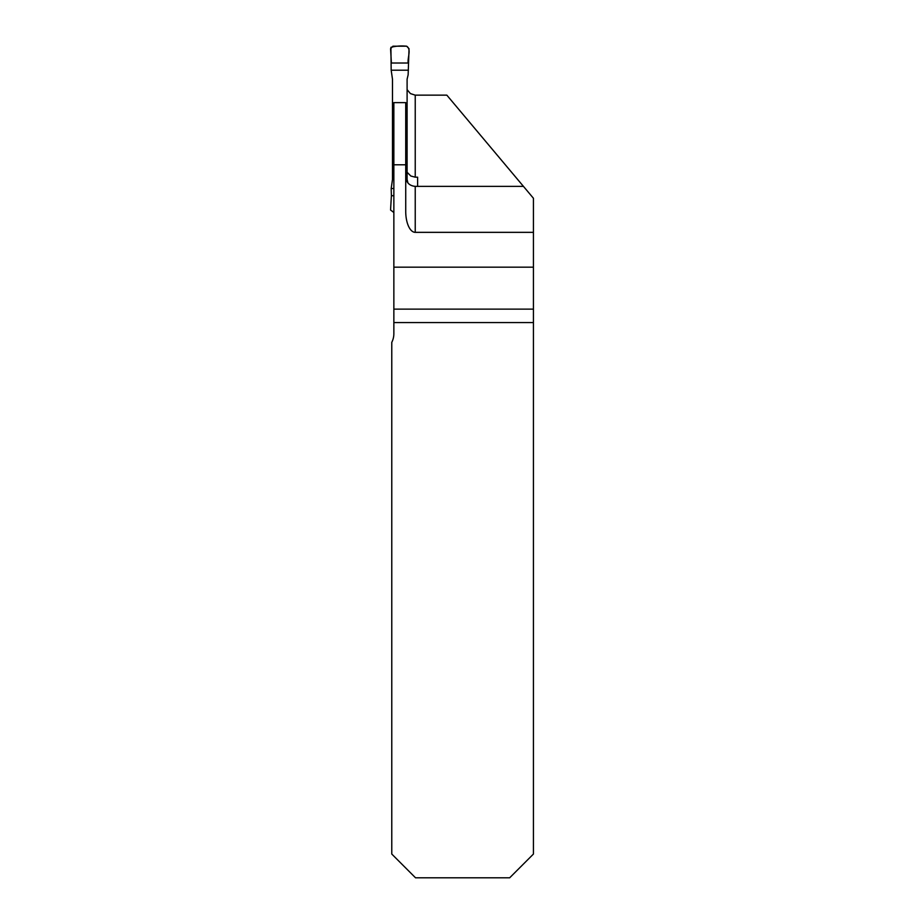 <?xml version="1.0" encoding="UTF-8"?>
<svg xmlns="http://www.w3.org/2000/svg" width="924" height="924" viewBox="0 0 924 924"><rect width="100%" height="100%" fill="white"/><g stroke="black" fill="none" stroke-linecap="round" stroke-linejoin="round"><path stroke-width="1.39" d="M405.728 164.784L405.728 102.622L393.855 102.622L393.855 267.163L533.437 267.163L533.437 232.34L415.234 232.34A20.929 9.506 -90 0 1 405.728 211.411L405.728 164.784L393.855 164.784M393.855 267.163L393.855 333.691A19.011 19.011 0 0 1 391.776 342.342L391.776 854.042L415.534 877.8L509.678 877.8L533.437 854.042L533.437 267.163M407.103 89.651L410.418 93.59L415.234 95.149L446.835 95.149L533.437 198.267L533.437 232.34M415.234 95.149L415.234 177.177L410.834 176.022L407.103 172.245M415.234 177.177L417.613 177.177L417.613 186.382M405.728 176.877C406.306 182.64 409.471 185.805 415.234 186.382L415.234 232.34M523.469 186.382L415.234 186.382M408.2 63.017L391.395 63.017L390.563 48.718L392.931 46.2L406.652 46.2L409.032 48.718L408.142 74.809L407.103 79.187L407.103 179.533L407.934 182.964M393.855 195.703L391.395 195.703L391.175 188.519L392.481 179.533L392.481 79.187L391.175 70.201L408.408 70.201M391.395 63.017L408.2 63.017C407.299 57.715 411.677 49.307 406.652 46.2C401.085 45.657 395.83 46.038 390.91 47.332L391.175 70.201M391.175 188.519L393.855 188.519M393.855 212.52L390.563 210.002L391.395 195.703M393.855 309.124L533.437 309.124M533.437 322.557L393.855 322.557"/></g></svg>
